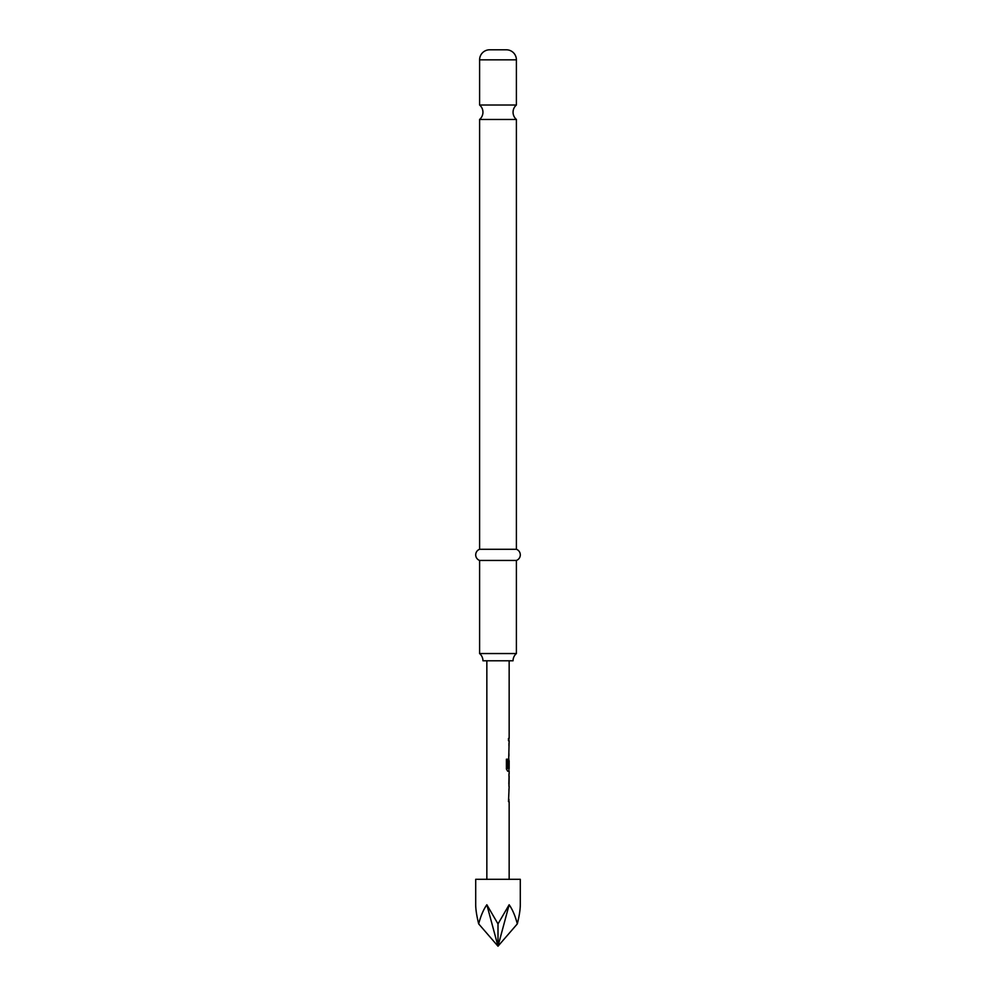 <?xml version="1.0" encoding="UTF-8"?>
<svg xmlns="http://www.w3.org/2000/svg" width="996" height="996" viewBox="0 0 996 996"><rect width="100%" height="100%" fill="white"/><g stroke="black" fill="none" stroke-linecap="round" stroke-linejoin="round"><path stroke-width="1.49" d="M479.599 105.016A9.474 9.474 0 0 1 479.599 119.458L516.401 119.458A9.474 9.474 0 0 1 516.401 105.016L479.599 105.016L479.599 59.835A10.035 10.035 0 0 1 489.634 49.8L506.366 49.8L489.634 49.8M520.298 879.306L475.702 879.306L475.702 904.766C475.727 909.647 476.723 916.034 478.69 923.902C480.695 916.034 483.421 909.647 486.845 904.766L498 923.902L509.155 904.766C512.579 909.647 515.306 916.034 517.31 923.902C519.277 916.034 520.273 909.647 520.298 904.766L520.298 879.306M513.052 660.784A9.474 9.474 0 0 1 516.401 653.55L479.599 653.55A9.474 9.474 0 0 1 482.948 660.784L513.052 660.784M506.366 49.8A10.035 10.035 0 0 1 516.401 59.835L516.401 105.016M516.401 119.458L516.401 549.282L479.599 549.282A5.939 5.939 0 0 0 479.599 560.437L479.599 653.55M516.401 549.282A5.939 5.939 0 0 1 516.401 560.437L479.599 560.437M479.599 119.458L479.599 549.282M516.401 560.437L516.401 653.55M509.155 879.306L509.155 801.656L508.495 801.656L509.155 786.429M509.031 773.867L509.031 786.429M509.155 776.208L509.068 784.089L509.155 776.208M509.155 660.784L509.155 738.434L508.495 738.434L508.495 740.775L509.155 740.775L508.495 767.543L509.155 760.732L509.155 768.613L507.761 768.464L507.761 759.189L506.416 759.189L506.416 769.024L507.674 771.215L509.155 771.215L509.155 773.867M508.931 760.732L508.807 758.653M517.31 923.902L498 946.2L509.155 904.766M486.845 904.766L498 946.2L478.69 923.902M498 946.2L498 923.902M508.832 767.543L509.043 760.894M507.562 768.464L507.562 759.189M508.832 783.939L509.043 776.37M516.401 59.835L479.599 59.835M486.845 660.784L486.845 879.306M508.931 738.434L508.931 740.775M508.931 743.427L508.931 745.767M508.931 753.648L508.931 755.989M508.931 768.613L508.931 771.215M508.931 773.942L508.931 776.208M508.931 784.089L508.931 786.354M508.931 789.081L508.931 791.422M508.931 799.302L508.931 801.656"/></g></svg>
